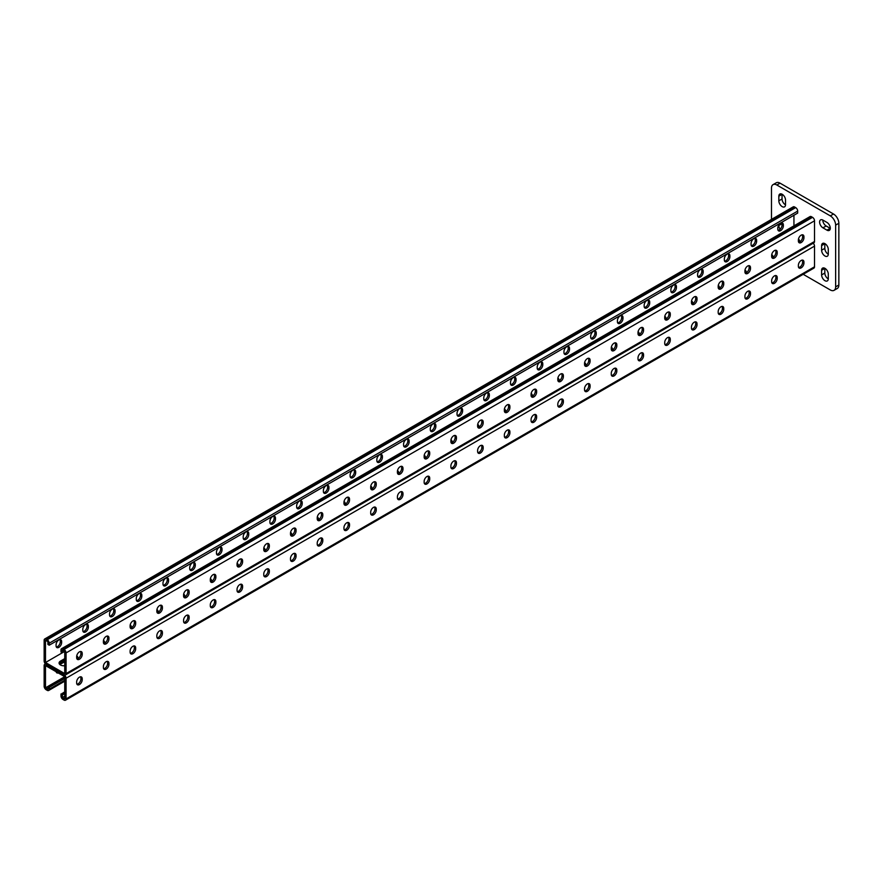 <?xml version="1.0" encoding="UTF-8"?>
<svg xmlns="http://www.w3.org/2000/svg" width="883" height="883" viewBox="0 0 883 883"><rect width="100%" height="100%" fill="white"/><g stroke="black" fill="none" stroke-linecap="round" stroke-linejoin="round"><path stroke-width="1.32" d="M830.296 228.222A4.724 2.726 -120 0 0 826.952 222.428L822.945 220.121A4.724 2.726 -120 0 0 820.583 219.889A4.724 2.726 -120 0 0 819.854 223.675A4.724 2.726 -120 0 0 822.945 227.836L826.952 230.154A4.724 2.726 -120 0 0 829.314 230.386A4.724 2.726 -120 0 0 830.296 228.222M803.188 274.304L830.296 289.955A7.561 4.36 -120 0 0 834.082 290.33A7.561 4.36 -120 0 0 835.638 286.865L835.638 225.132A7.561 4.36 -120 0 0 830.296 215.871L776.83 185.011A7.561 4.36 -120 0 0 773.055 184.635A7.561 4.36 -120 0 0 771.488 188.09L771.488 219.392M830.296 215.871L833.508 214.017L780.042 183.156L776.83 185.011M835.638 286.865L838.85 285.01L838.85 223.278L835.638 225.132M824.821 243.576A4.724 2.726 -120 0 0 824.821 243.73L824.821 248.366A4.724 2.726 -120 0 0 828.287 254.216M822.813 220.044A4.724 2.726 -120 0 0 826.157 225.982L830.163 228.3A4.724 2.726 -120 0 0 830.296 228.366M824.821 268.277A4.724 2.726 -120 0 0 824.821 268.421L824.821 273.057A4.724 2.726 -120 0 0 828.287 278.918M782.051 194.194A4.724 2.726 -120 0 0 782.051 194.348L782.051 198.973A4.724 2.726 -120 0 0 785.517 204.834M773.055 184.635L776.267 182.781A7.561 4.36 60 0 1 780.042 183.156M833.508 214.017A7.561 4.36 60 0 1 838.85 223.278M838.85 285.01A7.561 4.36 60 0 1 837.283 288.476L834.082 290.33M828.287 249.436A4.724 2.726 -120 0 0 826.234 244.69A4.724 2.726 -120 0 0 822.592 243.421A4.724 2.726 -120 0 0 821.609 245.584L821.609 250.209A4.724 2.726 -120 0 0 823.673 254.966A4.724 2.726 -120 0 0 827.316 256.236A4.724 2.726 -120 0 0 828.287 254.072L828.287 249.436M828.287 274.138A4.724 2.726 -120 0 0 826.234 269.381A4.724 2.726 -120 0 0 822.592 268.112A4.724 2.726 -120 0 0 821.609 270.275L821.609 274.9A4.724 2.726 -120 0 0 823.673 279.657A4.724 2.726 -120 0 0 827.316 280.926A4.724 2.726 -120 0 0 828.287 278.763L828.287 274.138M778.839 224.988L778.839 225.518A4.724 2.726 -120 0 0 780.097 229.26M785.528 200.055A4.724 2.726 -120 0 0 783.464 195.298A4.724 2.726 -120 0 0 779.821 194.039A4.724 2.726 -120 0 0 778.839 196.203L778.839 200.827A4.724 2.726 -120 0 0 780.903 205.584A4.724 2.726 -120 0 0 784.545 206.854A4.724 2.726 -120 0 0 785.528 204.69L785.528 200.055M45.486 687.813L45.486 665.583L64.735 676.698L47.892 686.422L47.892 689.193L45.486 687.813L64.735 676.952M64.735 696.146L62.329 697.526L62.329 694.755L62.991 694.689L61.655 693.917L60.993 693.983L60.993 695.992A2.837 1.634 60 0 0 62.991 699.457L64.062 700.076A2.837 1.634 60 0 0 65.485 700.219A2.837 1.634 60 0 0 66.07 698.917L66.07 678.243A2.837 1.634 60 0 0 64.062 674.767L46.159 664.424A2.837 1.634 -120 0 0 44.735 664.292A2.837 1.634 -120 0 0 44.15 665.583L44.15 686.268A2.837 1.634 -120 0 0 46.159 689.733L47.229 690.351A2.837 1.634 -120 0 0 48.642 690.495A2.837 1.634 -120 0 0 49.227 689.193L49.227 687.195L64.735 678.497M59.901 664.579A4.724 2.726 180 0 1 60.452 664.193L64.735 661.731M799.413 241.721A4.724 2.726 0 0 0 798.375 240.662A4.724 2.726 0 0 1 799.413 241.721M772.68 257.152A4.724 2.726 0 0 0 771.654 256.092A4.724 2.726 0 0 1 772.68 257.152M478.641 426.919A4.724 2.726 0 0 0 477.615 425.86A4.724 2.726 0 0 1 478.641 426.919M451.908 442.35A4.724 2.726 0 0 0 450.882 441.29A4.724 2.726 0 0 1 451.908 442.35M505.374 411.489A4.724 2.726 0 0 0 504.348 410.429A4.724 2.726 0 0 1 505.374 411.489M532.107 396.048A4.724 2.726 0 0 0 531.069 394.988A4.724 2.726 0 0 1 532.107 396.048M558.84 380.617A4.724 2.726 0 0 0 557.802 379.558A4.724 2.726 0 0 1 558.84 380.617M585.561 365.187A4.724 2.726 0 0 0 584.535 364.127A4.724 2.726 0 0 1 585.561 365.187M612.294 349.756A4.724 2.726 0 0 0 611.268 348.697A4.724 2.726 0 0 1 612.294 349.756M639.027 334.326A4.724 2.726 0 0 0 638.001 333.255A4.724 2.726 0 0 1 639.027 334.326M665.76 318.884A4.724 2.726 0 0 0 664.722 317.825A4.724 2.726 0 0 1 665.76 318.884M692.493 303.454A4.724 2.726 0 0 0 691.455 302.394A4.724 2.726 0 0 1 692.493 303.454M719.215 288.024A4.724 2.726 0 0 0 718.188 286.964A4.724 2.726 0 0 1 719.215 288.024M745.947 272.593A4.724 2.726 0 0 0 744.921 271.534A4.724 2.726 0 0 1 745.947 272.593M59.26 663.806A4.724 2.726 180 0 1 60.452 662.647L64.735 660.186L60.452 662.647A4.724 2.726 180 0 0 59.26 663.806M76.655 657.349A4.724 2.726 180 0 1 77.682 658.409A4.724 2.726 180 0 0 76.655 657.349M103.388 641.919A4.724 2.726 180 0 1 104.415 642.979A4.724 2.726 180 0 0 103.388 641.919M397.416 472.151A4.724 2.726 180 0 1 398.454 473.211A4.724 2.726 180 0 0 397.416 472.151M424.149 456.721A4.724 2.726 180 0 1 425.187 457.78A4.724 2.726 180 0 0 424.149 456.721M370.694 487.593A4.724 2.726 180 0 1 371.721 488.652A4.724 2.726 180 0 0 370.694 487.593M343.962 503.023A4.724 2.726 180 0 1 344.988 504.083A4.724 2.726 180 0 0 343.962 503.023M317.229 518.453A4.724 2.726 180 0 1 318.255 519.513A4.724 2.726 180 0 0 317.229 518.453M290.496 533.884A4.724 2.726 180 0 1 291.533 534.943A4.724 2.726 180 0 0 290.496 533.884M263.763 549.314A4.724 2.726 180 0 1 264.801 550.385A4.724 2.726 180 0 0 263.763 549.314M237.041 564.756A4.724 2.726 180 0 1 238.068 565.815A4.724 2.726 180 0 0 237.041 564.756M210.309 580.186A4.724 2.726 180 0 1 211.335 581.246A4.724 2.726 180 0 0 210.309 580.186M183.576 595.617A4.724 2.726 180 0 1 184.602 596.676A4.724 2.726 180 0 0 183.576 595.617M156.843 611.047A4.724 2.726 180 0 1 157.88 612.107A4.724 2.726 180 0 0 156.843 611.047M130.11 626.489A4.724 2.726 180 0 1 131.148 627.548A4.724 2.726 180 0 0 130.11 626.489M60.375 664.921A3.929 2.274 -60 0 1 60.817 665.087A3.929 2.274 -60 0 1 61.059 665.263M58.256 672.956A3.929 2.274 -60 0 1 56.887 672.879A3.929 2.274 -60 0 1 56.137 671.731M56.335 672.294A3.929 2.274 120 0 0 56.92 672.184M62.991 694.689L64.735 693.497M61.655 693.917L64.735 691.952M64.735 676.698L64.735 698.917L62.329 697.526M451.147 468.111A3.929 2.274 120 0 0 455.109 462.924L455.109 461.93A3.929 2.274 120 0 0 454.844 460.727M477.88 452.681A3.929 2.274 120 0 0 481.831 447.493L481.831 446.5A3.929 2.274 120 0 0 481.577 445.286M504.601 437.251A3.929 2.274 120 0 0 508.564 432.052L508.564 431.07A3.929 2.274 120 0 0 508.299 429.855M531.334 421.82A3.929 2.274 120 0 0 535.297 416.621L535.297 415.639A3.929 2.274 120 0 0 535.032 414.425M558.067 406.379A3.929 2.274 120 0 0 562.029 401.191L562.029 400.209A3.929 2.274 120 0 0 561.765 398.995M584.8 390.948A3.929 2.274 120 0 0 588.762 385.761L588.762 384.767A3.929 2.274 120 0 0 588.497 383.564M611.533 375.518A3.929 2.274 120 0 0 615.484 370.33L615.484 369.337A3.929 2.274 120 0 0 615.23 368.123M638.254 360.087A3.929 2.274 120 0 0 642.217 354.889L642.217 353.906A3.929 2.274 120 0 0 641.952 352.692M664.987 344.657A3.929 2.274 120 0 0 668.95 339.458L668.95 338.476A3.929 2.274 120 0 0 668.685 337.262M691.72 329.216A3.929 2.274 120 0 0 695.683 324.028L695.683 323.035A3.929 2.274 120 0 0 695.418 321.831M718.453 313.785A3.929 2.274 120 0 0 722.415 308.597L722.415 307.604A3.929 2.274 120 0 0 722.151 306.401M745.186 298.355A3.929 2.274 120 0 0 749.137 293.167L749.137 292.174A3.929 2.274 120 0 0 748.883 290.96M771.908 282.924A3.929 2.274 120 0 0 775.87 277.726L775.87 276.743A3.929 2.274 120 0 0 775.605 275.529M798.64 267.494A3.929 2.274 120 0 0 802.603 262.295L802.603 261.313A3.929 2.274 120 0 0 802.338 260.099M428.112 476.158A3.929 2.274 -60 0 1 428.376 477.372L428.376 478.354A3.929 2.274 -60 0 1 424.414 483.553M401.379 491.588A3.929 2.274 -60 0 1 401.644 492.802L401.644 493.785A3.929 2.274 -60 0 1 397.681 498.983M374.646 507.019A3.929 2.274 -60 0 1 374.911 508.233L374.911 509.215A3.929 2.274 -60 0 1 370.948 514.414M347.924 522.449A3.929 2.274 -60 0 1 348.189 523.663L348.189 524.657A3.929 2.274 -60 0 1 344.227 529.844M321.191 537.89A3.929 2.274 -60 0 1 321.456 539.094L321.456 540.087A3.929 2.274 -60 0 1 317.494 545.275M294.458 553.321A3.929 2.274 -60 0 1 294.723 554.535L294.723 555.517A3.929 2.274 -60 0 1 290.761 560.716M267.726 568.751A3.929 2.274 -60 0 1 267.99 569.965L267.99 570.948A3.929 2.274 -60 0 1 264.028 576.146M240.993 584.182A3.929 2.274 -60 0 1 241.258 585.396L241.258 586.389A3.929 2.274 -60 0 1 237.306 591.577M214.271 599.623A3.929 2.274 -60 0 1 214.536 600.826L214.536 601.82A3.929 2.274 -60 0 1 210.573 607.007M187.538 615.054A3.929 2.274 -60 0 1 187.803 616.257L187.803 617.25A3.929 2.274 -60 0 1 183.841 622.438M160.805 630.484A3.929 2.274 -60 0 1 161.07 631.698L161.07 632.681A3.929 2.274 -60 0 1 157.108 637.879M134.073 645.915A3.929 2.274 -60 0 1 134.337 647.129L134.337 648.111A3.929 2.274 -60 0 1 130.375 653.31M107.351 661.345A3.929 2.274 -60 0 1 107.605 662.559L107.605 663.552A3.929 2.274 -60 0 1 103.653 668.74M80.618 676.786A3.929 2.274 -60 0 1 80.883 677.989L80.883 678.983A3.929 2.274 -60 0 1 76.92 684.17M813.221 243.2A2.837 1.634 60 0 1 814.523 246.125L814.523 266.798A2.837 1.634 60 0 1 813.938 268.101L65.485 700.219M456.445 462.703L456.445 463.696A3.929 2.274 -60 0 1 454.723 467.648A3.929 2.274 -60 0 1 451.699 468.707A3.929 2.274 -60 0 1 450.882 466.908L450.882 465.915A3.929 2.274 -60 0 1 452.604 461.964A3.929 2.274 -60 0 1 455.628 460.904A3.929 2.274 -60 0 1 456.445 462.703L455.109 461.93M483.178 447.273L483.178 448.266A3.929 2.274 -60 0 1 481.456 452.217A3.929 2.274 -60 0 1 478.431 453.266A3.929 2.274 -60 0 1 477.615 451.467L477.615 450.485A3.929 2.274 -60 0 1 479.326 446.522A3.929 2.274 -60 0 1 482.361 445.474A3.929 2.274 -60 0 1 483.178 447.273L481.831 446.5M509.899 431.842L509.899 432.825A3.929 2.274 -60 0 1 508.189 436.787A3.929 2.274 -60 0 1 505.153 437.836A3.929 2.274 -60 0 1 504.348 436.036L504.348 435.054A3.929 2.274 -60 0 1 506.058 431.092A3.929 2.274 -60 0 1 509.094 430.043A3.929 2.274 -60 0 1 509.899 431.842L508.564 431.07M536.632 416.412L536.632 417.394A3.929 2.274 -60 0 1 534.921 421.357A3.929 2.274 -60 0 1 531.886 422.405A3.929 2.274 -60 0 1 531.069 420.606L531.069 419.613A3.929 2.274 -60 0 1 532.791 415.661A3.929 2.274 -60 0 1 535.815 414.613A3.929 2.274 -60 0 1 536.632 416.412L535.297 415.639M563.365 400.97L563.365 401.964A3.929 2.274 -60 0 1 561.643 405.915A3.929 2.274 -60 0 1 558.619 406.975A3.929 2.274 -60 0 1 557.802 405.176L557.802 404.182A3.929 2.274 -60 0 1 559.524 400.231A3.929 2.274 -60 0 1 562.548 399.171A3.929 2.274 -60 0 1 563.365 400.97L562.029 400.209M590.098 385.54L590.098 386.533A3.929 2.274 -60 0 1 588.376 390.485A3.929 2.274 -60 0 1 585.352 391.544A3.929 2.274 -60 0 1 584.535 389.745L584.535 388.752A3.929 2.274 -60 0 1 586.257 384.8A3.929 2.274 -60 0 1 589.281 383.741A3.929 2.274 -60 0 1 590.098 385.54L588.762 384.767M616.831 370.109L616.831 371.103A3.929 2.274 -60 0 1 615.109 375.054A3.929 2.274 -60 0 1 612.085 376.103A3.929 2.274 -60 0 1 611.268 374.304L611.268 373.321A3.929 2.274 -60 0 1 612.979 369.359A3.929 2.274 -60 0 1 616.014 368.31A3.929 2.274 -60 0 1 616.831 370.109L615.484 369.337M643.552 354.679L643.552 355.661A3.929 2.274 -60 0 1 641.842 359.624A3.929 2.274 -60 0 1 638.806 360.672A3.929 2.274 -60 0 1 638.001 358.873L638.001 357.891A3.929 2.274 -60 0 1 639.711 353.928A3.929 2.274 -60 0 1 642.747 352.88A3.929 2.274 -60 0 1 643.552 354.679L642.217 353.906M670.285 339.249L670.285 340.231A3.929 2.274 -60 0 1 668.574 344.193A3.929 2.274 -60 0 1 665.539 345.242A3.929 2.274 -60 0 1 664.722 343.443L664.722 342.449A3.929 2.274 -60 0 1 666.444 338.498A3.929 2.274 -60 0 1 669.469 337.449A3.929 2.274 -60 0 1 670.285 339.249L668.95 338.476M697.018 323.807L697.018 324.801A3.929 2.274 -60 0 1 695.296 328.752A3.929 2.274 -60 0 1 692.272 329.812A3.929 2.274 -60 0 1 691.455 328.012L691.455 327.019A3.929 2.274 -60 0 1 693.177 323.068A3.929 2.274 -60 0 1 696.201 322.008A3.929 2.274 -60 0 1 697.018 323.807L695.683 323.035M723.751 308.377L723.751 309.37A3.929 2.274 -60 0 1 722.029 313.322A3.929 2.274 -60 0 1 719.005 314.381A3.929 2.274 -60 0 1 718.188 312.571L718.188 311.589A3.929 2.274 -60 0 1 719.899 307.637A3.929 2.274 -60 0 1 722.934 306.578A3.929 2.274 -60 0 1 723.751 308.377L722.415 307.604M750.484 292.946L750.484 293.929A3.929 2.274 -60 0 1 748.762 297.891A3.929 2.274 -60 0 1 745.738 298.94A3.929 2.274 -60 0 1 744.921 297.141L744.921 296.158A3.929 2.274 -60 0 1 746.632 292.196A3.929 2.274 -60 0 1 749.667 291.147A3.929 2.274 -60 0 1 750.484 292.946L749.137 292.174M777.206 277.516L777.206 278.498A3.929 2.274 -60 0 1 775.495 282.461A3.929 2.274 -60 0 1 772.459 283.509A3.929 2.274 -60 0 1 771.654 281.71L771.654 280.728A3.929 2.274 -60 0 1 773.365 276.765A3.929 2.274 -60 0 1 776.4 275.717A3.929 2.274 -60 0 1 777.206 277.516L775.87 276.743M803.938 262.085L803.938 263.068A3.929 2.274 -60 0 1 802.228 267.019A3.929 2.274 -60 0 1 799.192 268.079A3.929 2.274 -60 0 1 798.375 266.28L798.375 265.286A3.929 2.274 -60 0 1 800.097 261.335A3.929 2.274 -60 0 1 803.122 260.275A3.929 2.274 -60 0 1 803.938 262.085L802.603 261.313M424.149 481.345L424.149 482.339A3.929 2.274 120 0 0 424.966 484.138A3.929 2.274 120 0 0 428.001 483.078A3.929 2.274 120 0 0 429.712 479.127L429.712 478.133A3.929 2.274 120 0 0 428.895 476.334A3.929 2.274 120 0 0 425.871 477.394A3.929 2.274 120 0 0 424.149 481.345M397.416 496.787L397.416 497.769A3.929 2.274 120 0 0 398.233 499.568A3.929 2.274 120 0 0 401.268 498.52A3.929 2.274 120 0 0 402.979 494.557L402.979 493.575A3.929 2.274 120 0 0 402.162 491.776A3.929 2.274 120 0 0 399.138 492.824A3.929 2.274 120 0 0 397.416 496.787M370.694 512.217L370.694 513.2A3.929 2.274 120 0 0 371.5 514.999A3.929 2.274 120 0 0 374.535 513.95A3.929 2.274 120 0 0 376.246 509.988L376.246 509.005A3.929 2.274 120 0 0 375.441 507.206A3.929 2.274 120 0 0 372.405 508.255A3.929 2.274 120 0 0 370.694 512.217M343.962 527.648L343.962 528.63A3.929 2.274 120 0 0 344.778 530.429A3.929 2.274 120 0 0 347.803 529.381A3.929 2.274 120 0 0 349.525 525.429L349.525 524.436A3.929 2.274 120 0 0 348.708 522.637A3.929 2.274 120 0 0 345.672 523.685A3.929 2.274 120 0 0 343.962 527.648M317.229 543.078L317.229 544.071A3.929 2.274 120 0 0 318.046 545.871A3.929 2.274 120 0 0 321.07 544.811A3.929 2.274 120 0 0 322.792 540.86L322.792 539.866A3.929 2.274 120 0 0 321.975 538.067A3.929 2.274 120 0 0 318.951 539.127A3.929 2.274 120 0 0 317.229 543.078M290.496 558.509L290.496 559.502A3.929 2.274 120 0 0 291.313 561.301A3.929 2.274 120 0 0 294.348 560.241A3.929 2.274 120 0 0 296.059 556.29L296.059 555.308A3.929 2.274 120 0 0 295.242 553.498A3.929 2.274 120 0 0 292.218 554.557A3.929 2.274 120 0 0 290.496 558.509M263.763 573.95L263.763 574.932A3.929 2.274 120 0 0 264.58 576.731A3.929 2.274 120 0 0 267.615 575.683A3.929 2.274 120 0 0 269.326 571.72L269.326 570.738A3.929 2.274 120 0 0 268.509 568.939A3.929 2.274 120 0 0 265.485 569.988A3.929 2.274 120 0 0 263.763 573.95M237.041 589.38L237.041 590.363A3.929 2.274 120 0 0 237.847 592.162A3.929 2.274 120 0 0 240.882 591.113A3.929 2.274 120 0 0 242.593 587.151L242.593 586.169A3.929 2.274 120 0 0 241.787 584.369A3.929 2.274 120 0 0 238.752 585.418A3.929 2.274 120 0 0 237.041 589.38M210.309 604.811L210.309 605.793A3.929 2.274 120 0 0 211.125 607.603A3.929 2.274 120 0 0 214.15 606.544A3.929 2.274 120 0 0 215.871 602.592L215.871 601.599A3.929 2.274 120 0 0 215.055 599.8A3.929 2.274 120 0 0 212.019 600.859A3.929 2.274 120 0 0 210.309 604.811M183.576 620.241L183.576 621.235A3.929 2.274 120 0 0 184.392 623.034A3.929 2.274 120 0 0 187.417 621.974A3.929 2.274 120 0 0 189.139 618.023L189.139 617.029A3.929 2.274 120 0 0 188.322 615.23A3.929 2.274 120 0 0 185.298 616.29A3.929 2.274 120 0 0 183.576 620.241M156.843 635.672L156.843 636.665A3.929 2.274 120 0 0 157.66 638.464A3.929 2.274 120 0 0 160.695 637.416A3.929 2.274 120 0 0 162.406 633.453L162.406 632.471A3.929 2.274 120 0 0 161.589 630.672A3.929 2.274 120 0 0 158.565 631.72A3.929 2.274 120 0 0 156.843 635.672M130.11 651.113L130.11 652.095A3.929 2.274 120 0 0 130.927 653.895A3.929 2.274 120 0 0 133.962 652.846A3.929 2.274 120 0 0 135.673 648.884L135.673 647.901A3.929 2.274 120 0 0 134.856 646.102A3.929 2.274 120 0 0 131.832 647.151A3.929 2.274 120 0 0 130.11 651.113M103.388 666.544L103.388 667.526A3.929 2.274 120 0 0 104.194 669.325A3.929 2.274 120 0 0 107.229 668.276A3.929 2.274 120 0 0 108.94 664.325L108.94 663.332A3.929 2.274 120 0 0 108.134 661.533A3.929 2.274 120 0 0 105.099 662.581A3.929 2.274 120 0 0 103.388 666.544M76.655 681.974L76.655 682.967A3.929 2.274 120 0 0 77.472 684.766A3.929 2.274 120 0 0 80.496 683.707A3.929 2.274 120 0 0 82.218 679.755L82.218 678.762A3.929 2.274 120 0 0 81.402 676.963A3.929 2.274 120 0 0 78.366 678.023A3.929 2.274 120 0 0 76.655 681.974M49.227 687.195L47.892 686.422M48.565 686.356L49.901 687.129M49.227 685.65L50.563 686.422M52.572 684.038L53.907 684.811M53.234 683.332L54.58 684.104M51.898 684.104L53.234 684.877M53.907 683.265L55.243 684.038M54.58 682.559L55.916 683.332M55.243 682.493L56.578 683.265M55.916 681.786L57.252 682.559M56.578 681.72L57.914 682.493M57.252 681.014L58.587 681.786M57.914 680.948L59.249 681.72M58.587 680.241L59.923 681.014M59.249 680.175L60.585 680.948M59.923 679.48L61.258 680.241M60.585 679.413L61.92 680.175M61.258 678.707L62.594 679.48M61.92 678.641L63.267 679.413M62.594 677.934L63.929 678.707M63.267 677.868L64.602 678.641M63.929 677.162L64.735 677.625M49.901 685.583L51.236 686.356M50.563 684.877L51.898 685.65M51.236 684.811L52.572 685.583M63.664 693.983L62.329 693.21M60.993 693.983L62.329 694.755M64.327 693.917L62.991 693.144M64.735 693.056L63.664 692.438M45.486 662.504L64.735 651.389L64.735 673.608L45.486 662.504L45.486 640.274L47.892 641.665L47.892 644.447L49.227 645.208L797.68 213.101L797.68 211.092L49.227 643.21L49.227 645.208M76.733 655.859A4.724 2.726 180 0 1 77.881 657.636A4.724 2.726 180 0 1 77.45 658.773M64.735 665.716A4.724 2.726 180 0 1 59.073 663.034A4.724 2.726 180 0 1 60.452 661.113L64.735 658.641M103.466 640.429A4.724 2.726 180 0 1 104.613 642.206A4.724 2.726 180 0 1 104.183 643.343M397.505 470.661A4.724 2.726 180 0 1 398.641 472.449A4.724 2.726 180 0 1 398.222 473.575M424.226 455.231A4.724 2.726 180 0 1 425.374 457.008A4.724 2.726 180 0 1 424.944 458.145M370.772 486.091A4.724 2.726 180 0 1 371.92 487.88A4.724 2.726 180 0 1 371.489 489.016M344.039 501.533A4.724 2.726 180 0 1 345.187 503.31A4.724 2.726 180 0 1 344.756 504.447M317.306 516.963A4.724 2.726 180 0 1 318.454 518.74A4.724 2.726 180 0 1 318.023 519.877M290.573 532.394A4.724 2.726 180 0 1 291.721 534.171A4.724 2.726 180 0 1 291.291 535.308M263.851 547.824A4.724 2.726 180 0 1 264.988 549.612A4.724 2.726 180 0 1 264.569 550.738M237.119 563.266A4.724 2.726 180 0 1 238.267 565.043A4.724 2.726 180 0 1 237.836 566.18M210.386 578.696A4.724 2.726 180 0 1 211.534 580.473A4.724 2.726 180 0 1 211.103 581.61M183.653 594.127A4.724 2.726 180 0 1 184.801 595.904A4.724 2.726 180 0 1 184.37 597.04M156.92 609.557A4.724 2.726 180 0 1 158.068 611.334A4.724 2.726 180 0 1 157.638 612.471M130.198 624.987A4.724 2.726 180 0 1 131.335 626.775A4.724 2.726 180 0 1 130.916 627.901M802.537 235.342L801.764 234.889M799.181 242.085A4.724 2.726 0 0 0 799.601 240.949A4.724 2.726 0 0 0 798.464 239.172M772.448 257.516A4.724 2.726 0 0 0 772.868 256.39A4.724 2.726 0 0 0 771.731 254.602M478.409 427.284A4.724 2.726 0 0 0 478.84 426.147A4.724 2.726 0 0 0 477.692 424.37M451.677 442.714A4.724 2.726 0 0 0 452.107 441.577A4.724 2.726 0 0 0 450.959 439.8M505.142 411.842A4.724 2.726 0 0 0 505.573 410.716A4.724 2.726 0 0 0 504.425 408.928M531.875 396.412A4.724 2.726 0 0 0 532.294 395.275A4.724 2.726 0 0 0 531.158 393.498M558.597 380.981A4.724 2.726 0 0 0 559.027 379.845A4.724 2.726 0 0 0 557.879 378.067M585.33 365.551A4.724 2.726 0 0 0 585.76 364.414A4.724 2.726 0 0 0 584.612 362.637M612.062 350.121A4.724 2.726 0 0 0 612.493 348.984A4.724 2.726 0 0 0 611.345 347.207M638.795 334.679A4.724 2.726 0 0 0 639.215 333.553A4.724 2.726 0 0 0 638.078 331.765M665.528 319.249A4.724 2.726 0 0 0 665.948 318.112A4.724 2.726 0 0 0 664.811 316.335M692.25 303.818A4.724 2.726 0 0 0 692.68 302.681A4.724 2.726 0 0 0 691.532 300.904M718.983 288.388A4.724 2.726 0 0 0 719.413 287.251A4.724 2.726 0 0 0 718.265 285.474M745.716 272.957A4.724 2.726 0 0 0 746.146 271.821A4.724 2.726 0 0 0 744.998 270.043M65.485 674.91A2.837 1.634 -120 0 0 66.07 673.608L66.07 652.934A2.837 1.634 -120 0 0 64.062 649.458L62.991 648.839A2.837 1.634 -120 0 0 61.578 648.696L810.031 216.578A2.837 1.634 -120 0 1 811.455 216.721L812.526 217.339A2.837 1.634 -120 0 1 814.523 220.816L814.523 241.489A2.837 1.634 -120 0 1 813.938 242.792L65.485 674.91A2.837 1.634 -120 0 1 64.062 674.767L46.159 664.424A2.837 1.634 60 0 1 44.15 660.959L44.15 640.274A2.837 1.634 60 0 1 44.735 638.972A2.837 1.634 60 0 1 46.159 639.115L47.229 639.734A2.837 1.634 60 0 1 49.227 643.21M403.564 445.142A3.929 2.274 120 0 0 404.381 446.941A3.929 2.274 120 0 0 407.416 445.893A3.929 2.274 120 0 0 409.127 441.93L409.127 440.948A3.929 2.274 120 0 0 408.31 439.149A3.929 2.274 120 0 0 405.286 440.198A3.929 2.274 120 0 0 403.564 444.16L403.564 445.142M376.842 460.573A3.929 2.274 120 0 0 377.648 462.372A3.929 2.274 120 0 0 380.683 461.323A3.929 2.274 120 0 0 382.394 457.361L382.394 456.379A3.929 2.274 120 0 0 381.588 454.579A3.929 2.274 120 0 0 378.553 455.628A3.929 2.274 120 0 0 376.842 459.59L376.842 460.573M350.109 476.014A3.929 2.274 120 0 0 350.926 477.813A3.929 2.274 120 0 0 353.951 476.754A3.929 2.274 120 0 0 355.672 472.802L355.672 471.809A3.929 2.274 120 0 0 354.856 470.01A3.929 2.274 120 0 0 351.82 471.069A3.929 2.274 120 0 0 350.109 475.021L350.109 476.014M323.377 491.445A3.929 2.274 120 0 0 324.193 493.244A3.929 2.274 120 0 0 327.218 492.184A3.929 2.274 120 0 0 328.94 488.233L328.94 487.239A3.929 2.274 120 0 0 328.123 485.44A3.929 2.274 120 0 0 325.099 486.5A3.929 2.274 120 0 0 323.377 490.451L323.377 491.445M296.644 506.875A3.929 2.274 120 0 0 297.461 508.674A3.929 2.274 120 0 0 300.496 507.626A3.929 2.274 120 0 0 302.207 503.663L302.207 502.681A3.929 2.274 120 0 0 301.39 500.882A3.929 2.274 120 0 0 298.366 501.93A3.929 2.274 120 0 0 296.644 505.882L296.644 506.875M269.911 522.306A3.929 2.274 120 0 0 270.728 524.105A3.929 2.274 120 0 0 273.763 523.056A3.929 2.274 120 0 0 275.474 519.094L275.474 518.111A3.929 2.274 120 0 0 274.657 516.312A3.929 2.274 120 0 0 271.633 517.361A3.929 2.274 120 0 0 269.911 521.323L269.911 522.306M243.189 537.736A3.929 2.274 120 0 0 243.995 539.535A3.929 2.274 120 0 0 247.03 538.487A3.929 2.274 120 0 0 248.741 534.535L248.741 533.542A3.929 2.274 120 0 0 247.935 531.743A3.929 2.274 120 0 0 244.9 532.791A3.929 2.274 120 0 0 243.189 536.754L243.189 537.736M216.456 553.177A3.929 2.274 120 0 0 217.273 554.977A3.929 2.274 120 0 0 220.297 553.917A3.929 2.274 120 0 0 222.019 549.966L222.019 548.972A3.929 2.274 120 0 0 221.203 547.173A3.929 2.274 120 0 0 218.167 548.233A3.929 2.274 120 0 0 216.456 552.184L216.456 553.177M189.724 568.608A3.929 2.274 120 0 0 190.54 570.407A3.929 2.274 120 0 0 193.565 569.347A3.929 2.274 120 0 0 195.286 565.396L195.286 564.403A3.929 2.274 120 0 0 194.47 562.603A3.929 2.274 120 0 0 191.445 563.663A3.929 2.274 120 0 0 189.724 567.614L189.724 568.608M162.991 584.038A3.929 2.274 120 0 0 163.808 585.837A3.929 2.274 120 0 0 166.843 584.789A3.929 2.274 120 0 0 168.554 580.826L168.554 579.844A3.929 2.274 120 0 0 167.737 578.045A3.929 2.274 120 0 0 164.713 579.093A3.929 2.274 120 0 0 162.991 583.045L162.991 584.038M136.269 599.469A3.929 2.274 120 0 0 137.075 601.268A3.929 2.274 120 0 0 140.11 600.219A3.929 2.274 120 0 0 141.821 596.257L141.821 595.274A3.929 2.274 120 0 0 141.004 593.475A3.929 2.274 120 0 0 137.98 594.524A3.929 2.274 120 0 0 136.269 598.486L136.269 599.469M109.536 614.899A3.929 2.274 120 0 0 110.342 616.698A3.929 2.274 120 0 0 113.377 615.65A3.929 2.274 120 0 0 115.088 611.698L115.088 610.705A3.929 2.274 120 0 0 114.282 608.906A3.929 2.274 120 0 0 111.247 609.954A3.929 2.274 120 0 0 109.536 613.917L109.536 614.899M82.803 630.341A3.929 2.274 120 0 0 83.62 632.14A3.929 2.274 120 0 0 86.644 631.08A3.929 2.274 120 0 0 88.366 627.129L88.366 626.135A3.929 2.274 120 0 0 87.549 624.336A3.929 2.274 120 0 0 84.514 625.396A3.929 2.274 120 0 0 82.803 629.347L82.803 630.341M56.07 645.771A3.929 2.274 120 0 0 56.887 647.57A3.929 2.274 120 0 0 59.912 646.511A3.929 2.274 120 0 0 61.633 642.559L61.633 641.577A3.929 2.274 120 0 0 60.817 639.767A3.929 2.274 120 0 0 57.792 640.826A3.929 2.274 120 0 0 56.07 644.778L56.07 645.771M793.938 225.871L793.938 215.132M435.86 426.5A3.929 2.274 -60 0 1 434.149 430.462A3.929 2.274 -60 0 1 431.114 431.511A3.929 2.274 -60 0 1 430.297 429.712L430.297 428.719A3.929 2.274 -60 0 1 432.019 424.767A3.929 2.274 -60 0 1 435.043 423.708A3.929 2.274 -60 0 1 435.86 425.518L435.86 426.5L434.524 425.727L434.524 424.745A3.929 2.274 120 0 0 434.259 423.531M462.593 411.07A3.929 2.274 -60 0 1 460.871 415.021A3.929 2.274 -60 0 1 457.847 416.081A3.929 2.274 -60 0 1 457.03 414.282L457.03 413.288A3.929 2.274 -60 0 1 458.752 409.337A3.929 2.274 -60 0 1 461.776 408.277A3.929 2.274 -60 0 1 462.593 410.076L462.593 411.07L461.257 410.297L461.257 409.304A3.929 2.274 120 0 0 460.992 408.101M489.325 395.639A3.929 2.274 -60 0 1 487.604 399.591A3.929 2.274 -60 0 1 484.579 400.65A3.929 2.274 -60 0 1 483.763 398.84L483.763 397.858A3.929 2.274 -60 0 1 485.473 393.906A3.929 2.274 -60 0 1 488.509 392.847A3.929 2.274 -60 0 1 489.325 394.646L489.325 395.639L487.99 394.867L487.99 393.873A3.929 2.274 120 0 0 487.725 392.659M516.047 380.198A3.929 2.274 -60 0 1 514.336 384.16A3.929 2.274 -60 0 1 511.301 385.209A3.929 2.274 -60 0 1 510.495 383.41L510.495 382.427A3.929 2.274 -60 0 1 512.206 378.465A3.929 2.274 -60 0 1 515.242 377.416A3.929 2.274 -60 0 1 516.047 379.215L516.047 380.198L514.712 379.436L514.712 378.443A3.929 2.274 120 0 0 514.447 377.229M542.78 364.767A3.929 2.274 -60 0 1 541.069 368.73A3.929 2.274 -60 0 1 538.034 369.778A3.929 2.274 -60 0 1 537.217 367.979L537.217 366.997A3.929 2.274 -60 0 1 538.939 363.034A3.929 2.274 -60 0 1 541.963 361.986A3.929 2.274 -60 0 1 542.78 363.785L542.78 364.767L541.445 363.995L541.445 363.012A3.929 2.274 120 0 0 541.18 361.798M569.513 349.337A3.929 2.274 -60 0 1 567.802 353.288A3.929 2.274 -60 0 1 564.767 354.348A3.929 2.274 -60 0 1 563.95 352.549L563.95 351.555A3.929 2.274 -60 0 1 565.672 347.604A3.929 2.274 -60 0 1 568.696 346.544A3.929 2.274 -60 0 1 569.513 348.355L569.513 349.337L568.177 348.564L568.177 347.582A3.929 2.274 120 0 0 567.912 346.368M596.246 333.906A3.929 2.274 -60 0 1 594.524 337.858A3.929 2.274 -60 0 1 591.5 338.917A3.929 2.274 -60 0 1 590.683 337.118L590.683 336.125A3.929 2.274 -60 0 1 592.405 332.174A3.929 2.274 -60 0 1 595.429 331.114A3.929 2.274 -60 0 1 596.246 332.913L596.246 333.906L594.91 333.134L594.91 332.14A3.929 2.274 120 0 0 594.645 330.937M622.979 318.476A3.929 2.274 -60 0 1 621.257 322.427A3.929 2.274 -60 0 1 618.232 323.476A3.929 2.274 -60 0 1 617.416 321.677L617.416 320.695A3.929 2.274 -60 0 1 619.126 316.732A3.929 2.274 -60 0 1 622.162 315.684A3.929 2.274 -60 0 1 622.979 317.483L622.979 318.476L621.632 317.703L621.632 316.71A3.929 2.274 120 0 0 621.378 315.496M649.7 303.035A3.929 2.274 -60 0 1 647.99 306.997A3.929 2.274 -60 0 1 644.954 308.046A3.929 2.274 -60 0 1 644.149 306.246L644.149 305.264A3.929 2.274 -60 0 1 645.859 301.302A3.929 2.274 -60 0 1 648.895 300.253A3.929 2.274 -60 0 1 649.7 302.052L649.7 303.035L648.365 302.262L648.365 301.28A3.929 2.274 120 0 0 648.1 300.065M676.433 287.604A3.929 2.274 -60 0 1 674.722 291.567A3.929 2.274 -60 0 1 671.687 292.615A3.929 2.274 -60 0 1 670.87 290.816L670.87 289.823A3.929 2.274 -60 0 1 672.592 285.871A3.929 2.274 -60 0 1 675.616 284.823A3.929 2.274 -60 0 1 676.433 286.622L676.433 287.604L675.098 286.832L675.098 285.849A3.929 2.274 120 0 0 674.833 284.635M703.166 272.174A3.929 2.274 -60 0 1 701.444 276.125A3.929 2.274 -60 0 1 698.42 277.185A3.929 2.274 -60 0 1 697.603 275.386L697.603 274.392A3.929 2.274 -60 0 1 699.325 270.441A3.929 2.274 -60 0 1 702.349 269.381A3.929 2.274 -60 0 1 703.166 271.18L703.166 272.174L701.83 271.401L701.83 270.419A3.929 2.274 120 0 0 701.566 269.205M729.899 256.743A3.929 2.274 -60 0 1 728.177 260.695A3.929 2.274 -60 0 1 725.153 261.754A3.929 2.274 -60 0 1 724.336 259.955L724.336 258.962A3.929 2.274 -60 0 1 726.058 255.01A3.929 2.274 -60 0 1 729.082 253.951A3.929 2.274 -60 0 1 729.899 255.75L729.899 256.743L728.563 255.971L728.563 254.977A3.929 2.274 120 0 0 728.298 253.774M756.632 241.313A3.929 2.274 -60 0 1 754.91 245.264A3.929 2.274 -60 0 1 751.886 246.313A3.929 2.274 -60 0 1 751.069 244.514L751.069 243.531A3.929 2.274 -60 0 1 752.78 239.569A3.929 2.274 -60 0 1 755.815 238.52A3.929 2.274 -60 0 1 756.632 240.319L756.632 241.313L755.285 240.54L755.285 239.547A3.929 2.274 120 0 0 755.031 238.333M783.353 225.871A3.929 2.274 -60 0 1 781.643 229.834A3.929 2.274 -60 0 1 778.607 230.882A3.929 2.274 -60 0 1 777.802 229.083L777.802 228.101A3.929 2.274 -60 0 1 779.512 224.139A3.929 2.274 -60 0 1 782.548 223.09A3.929 2.274 -60 0 1 783.353 224.889L783.353 225.871L782.018 225.099L782.018 224.116A3.929 2.274 120 0 0 781.753 222.902M407.527 438.961A3.929 2.274 -60 0 1 407.791 440.175L407.791 441.158A3.929 2.274 -60 0 1 403.829 446.356M380.794 454.392A3.929 2.274 -60 0 1 381.059 455.606L381.059 456.599A3.929 2.274 -60 0 1 377.107 461.787M354.072 469.833A3.929 2.274 -60 0 1 354.337 471.036L354.337 472.03A3.929 2.274 -60 0 1 350.374 477.217M327.339 485.264A3.929 2.274 -60 0 1 327.604 486.467L327.604 487.46A3.929 2.274 -60 0 1 323.642 492.648M300.606 500.694A3.929 2.274 -60 0 1 300.871 501.908L300.871 502.891A3.929 2.274 -60 0 1 296.909 508.089M273.873 516.125A3.929 2.274 -60 0 1 274.138 517.339L274.138 518.321A3.929 2.274 -60 0 1 270.176 523.52M247.152 531.555A3.929 2.274 -60 0 1 247.406 532.769L247.406 533.762A3.929 2.274 -60 0 1 243.454 538.95M220.419 546.996A3.929 2.274 -60 0 1 220.684 548.2L220.684 549.193A3.929 2.274 -60 0 1 216.721 554.381M193.686 562.427A3.929 2.274 -60 0 1 193.951 563.641L193.951 564.623A3.929 2.274 -60 0 1 189.988 569.822M166.953 577.857A3.929 2.274 -60 0 1 167.218 579.071L167.218 580.054A3.929 2.274 -60 0 1 163.256 585.252M140.22 593.288A3.929 2.274 -60 0 1 140.485 594.502L140.485 595.484A3.929 2.274 -60 0 1 136.523 600.683M113.499 608.718A3.929 2.274 -60 0 1 113.752 609.932L113.752 610.926A3.929 2.274 -60 0 1 109.801 616.113M86.766 624.16A3.929 2.274 -60 0 1 87.031 625.363L87.031 626.356A3.929 2.274 -60 0 1 83.068 631.544M60.033 639.59A3.929 2.274 -60 0 1 60.298 640.804L60.298 641.786A3.929 2.274 -60 0 1 56.335 646.985M430.562 430.926A3.929 2.274 120 0 0 434.524 425.727M457.295 415.485A3.929 2.274 120 0 0 461.257 410.297M484.027 400.054A3.929 2.274 120 0 0 487.99 394.867M510.749 384.624A3.929 2.274 120 0 0 514.712 379.436M537.482 369.193A3.929 2.274 120 0 0 541.445 363.995M564.215 353.763A3.929 2.274 120 0 0 568.177 348.564M590.948 338.321A3.929 2.274 120 0 0 594.91 333.134M617.681 322.891A3.929 2.274 120 0 0 621.632 317.703M644.402 307.461A3.929 2.274 120 0 0 648.365 302.262M671.135 292.03A3.929 2.274 120 0 0 675.098 286.832M697.868 276.589A3.929 2.274 120 0 0 701.83 271.401M724.601 261.158A3.929 2.274 120 0 0 728.563 255.971M751.334 245.728A3.929 2.274 120 0 0 755.285 240.54M778.055 230.297A3.929 2.274 120 0 0 782.018 225.099M44.735 638.972L793.188 206.865A2.837 1.634 60 0 1 794.612 206.997L795.682 207.615A2.837 1.634 60 0 1 797.68 211.092M64.735 651.389L62.329 649.998L62.329 652.78L64.547 651.279M61.578 648.696A2.837 1.634 -120 0 0 60.993 649.998L60.993 652.007L62.329 652.78M424.414 458.233A3.929 2.274 120 0 0 428.376 453.045L428.376 452.052A3.929 2.274 120 0 0 428.112 450.849M397.681 473.674A3.929 2.274 120 0 0 401.644 468.476L401.644 467.493A3.929 2.274 120 0 0 401.379 466.279M370.948 489.105A3.929 2.274 120 0 0 374.911 483.906L374.911 482.924A3.929 2.274 120 0 0 374.646 481.71M344.227 504.535A3.929 2.274 120 0 0 348.189 499.348L348.189 498.354A3.929 2.274 120 0 0 347.924 497.14M317.494 519.966A3.929 2.274 120 0 0 321.456 514.778L321.456 513.785A3.929 2.274 120 0 0 321.191 512.582M290.761 535.396A3.929 2.274 120 0 0 294.723 530.208L294.723 529.226A3.929 2.274 120 0 0 294.458 528.012M264.028 550.837A3.929 2.274 120 0 0 267.99 545.639L267.99 544.656A3.929 2.274 120 0 0 267.726 543.442M237.306 566.268A3.929 2.274 120 0 0 241.258 561.069L241.258 560.087A3.929 2.274 120 0 0 240.993 558.873M210.573 581.698A3.929 2.274 120 0 0 214.536 576.511L214.536 575.517A3.929 2.274 120 0 0 214.271 574.303M183.841 597.129A3.929 2.274 120 0 0 187.803 591.941L187.803 590.948A3.929 2.274 120 0 0 187.538 589.745M157.108 612.57A3.929 2.274 120 0 0 161.07 607.372L161.07 606.389A3.929 2.274 120 0 0 160.805 605.175M130.375 628.001A3.929 2.274 120 0 0 134.337 622.802L134.337 621.82A3.929 2.274 120 0 0 134.073 620.606M103.653 643.431A3.929 2.274 120 0 0 107.605 638.243L107.605 637.25A3.929 2.274 120 0 0 107.351 636.036M76.92 658.861A3.929 2.274 120 0 0 80.883 653.674L80.883 652.68A3.929 2.274 120 0 0 80.618 651.466M454.844 435.418A3.929 2.274 -60 0 1 455.109 436.621L455.109 437.615A3.929 2.274 -60 0 1 451.147 442.802M481.577 419.977A3.929 2.274 -60 0 1 481.831 421.191L481.831 422.184A3.929 2.274 -60 0 1 477.88 427.372M508.299 404.546A3.929 2.274 -60 0 1 508.564 405.761L508.564 406.743A3.929 2.274 -60 0 1 504.601 411.942M535.032 389.116A3.929 2.274 -60 0 1 535.297 390.33L535.297 391.312A3.929 2.274 -60 0 1 531.334 396.511M561.765 373.686A3.929 2.274 -60 0 1 562.029 374.889L562.029 375.882A3.929 2.274 -60 0 1 558.067 381.07M588.497 358.244A3.929 2.274 -60 0 1 588.762 359.458L588.762 360.452A3.929 2.274 -60 0 1 584.8 365.639M615.23 342.814A3.929 2.274 -60 0 1 615.484 344.028L615.484 345.01A3.929 2.274 -60 0 1 611.533 350.209M641.952 327.383A3.929 2.274 -60 0 1 642.217 328.597L642.217 329.58A3.929 2.274 -60 0 1 638.254 334.778M668.685 311.953A3.929 2.274 -60 0 1 668.95 313.167L668.95 314.149A3.929 2.274 -60 0 1 664.987 319.348M695.418 296.522A3.929 2.274 -60 0 1 695.683 297.726L695.683 298.719A3.929 2.274 -60 0 1 691.72 303.907M722.151 281.081A3.929 2.274 -60 0 1 722.415 282.295L722.415 283.288A3.929 2.274 -60 0 1 718.453 288.476M748.883 265.651A3.929 2.274 -60 0 1 749.137 266.865L749.137 267.847A3.929 2.274 -60 0 1 745.186 273.046M775.605 250.22A3.929 2.274 -60 0 1 775.87 251.434L775.87 252.417A3.929 2.274 -60 0 1 771.908 257.615M802.338 234.79A3.929 2.274 -60 0 1 802.603 236.004L802.603 236.986A3.929 2.274 -60 0 1 798.64 242.174M424.149 457.03L424.149 456.036A3.929 2.274 -60 0 1 425.871 452.085A3.929 2.274 -60 0 1 428.895 451.025A3.929 2.274 -60 0 1 429.712 452.824L429.712 453.818A3.929 2.274 -60 0 1 428.001 457.769A3.929 2.274 -60 0 1 424.966 458.829A3.929 2.274 -60 0 1 424.149 457.03M397.416 472.46L397.416 471.467A3.929 2.274 -60 0 1 399.138 467.515A3.929 2.274 -60 0 1 402.162 466.467A3.929 2.274 -60 0 1 402.979 468.266L402.979 469.248A3.929 2.274 -60 0 1 401.268 473.211A3.929 2.274 -60 0 1 398.233 474.259A3.929 2.274 -60 0 1 397.416 472.46M370.694 487.891L370.694 486.908A3.929 2.274 -60 0 1 372.405 482.946A3.929 2.274 -60 0 1 375.441 481.897A3.929 2.274 -60 0 1 376.246 483.696L376.246 484.679A3.929 2.274 -60 0 1 374.535 488.641A3.929 2.274 -60 0 1 371.5 489.69A3.929 2.274 -60 0 1 370.694 487.891M343.962 503.321L343.962 502.339A3.929 2.274 -60 0 1 345.672 498.376A3.929 2.274 -60 0 1 348.708 497.328A3.929 2.274 -60 0 1 349.525 499.127L349.525 500.12A3.929 2.274 -60 0 1 347.803 504.072A3.929 2.274 -60 0 1 344.778 505.12A3.929 2.274 -60 0 1 343.962 503.321M317.229 518.763L317.229 517.769A3.929 2.274 -60 0 1 318.951 513.818A3.929 2.274 -60 0 1 321.975 512.758A3.929 2.274 -60 0 1 322.792 514.557L322.792 515.551A3.929 2.274 -60 0 1 321.07 519.502A3.929 2.274 -60 0 1 318.046 520.562A3.929 2.274 -60 0 1 317.229 518.763M290.496 534.193L290.496 533.2A3.929 2.274 -60 0 1 292.218 529.248A3.929 2.274 -60 0 1 295.242 528.189A3.929 2.274 -60 0 1 296.059 529.988L296.059 530.981A3.929 2.274 -60 0 1 294.348 534.932A3.929 2.274 -60 0 1 291.313 535.992A3.929 2.274 -60 0 1 290.496 534.193M263.763 549.623L263.763 548.63A3.929 2.274 -60 0 1 265.485 544.679A3.929 2.274 -60 0 1 268.509 543.63A3.929 2.274 -60 0 1 269.326 545.429L269.326 546.411A3.929 2.274 -60 0 1 267.615 550.374A3.929 2.274 -60 0 1 264.58 551.422A3.929 2.274 -60 0 1 263.763 549.623M237.041 565.054L237.041 564.071A3.929 2.274 -60 0 1 238.752 560.109A3.929 2.274 -60 0 1 241.787 559.06A3.929 2.274 -60 0 1 242.593 560.86L242.593 561.842A3.929 2.274 -60 0 1 240.882 565.804A3.929 2.274 -60 0 1 237.847 566.853A3.929 2.274 -60 0 1 237.041 565.054M210.309 580.484L210.309 579.502A3.929 2.274 -60 0 1 212.019 575.539A3.929 2.274 -60 0 1 215.055 574.491A3.929 2.274 -60 0 1 215.871 576.29L215.871 577.283A3.929 2.274 -60 0 1 214.15 581.235A3.929 2.274 -60 0 1 211.125 582.283A3.929 2.274 -60 0 1 210.309 580.484M183.576 595.926L183.576 594.932A3.929 2.274 -60 0 1 185.298 590.981A3.929 2.274 -60 0 1 188.322 589.921A3.929 2.274 -60 0 1 189.139 591.72L189.139 592.714A3.929 2.274 -60 0 1 187.417 596.665A3.929 2.274 -60 0 1 184.392 597.725A3.929 2.274 -60 0 1 183.576 595.926M156.843 611.356L156.843 610.363A3.929 2.274 -60 0 1 158.565 606.411A3.929 2.274 -60 0 1 161.589 605.352A3.929 2.274 -60 0 1 162.406 607.162L162.406 608.144A3.929 2.274 -60 0 1 160.695 612.096A3.929 2.274 -60 0 1 157.66 613.155A3.929 2.274 -60 0 1 156.843 611.356M130.11 626.787L130.11 625.804A3.929 2.274 -60 0 1 131.832 621.842A3.929 2.274 -60 0 1 134.856 620.793A3.929 2.274 -60 0 1 135.673 622.592L135.673 623.575A3.929 2.274 -60 0 1 133.962 627.537A3.929 2.274 -60 0 1 130.927 628.586A3.929 2.274 -60 0 1 130.11 626.787M103.388 642.217L103.388 641.235A3.929 2.274 -60 0 1 105.099 637.272A3.929 2.274 -60 0 1 108.134 636.224A3.929 2.274 -60 0 1 108.94 638.023L108.94 639.005A3.929 2.274 -60 0 1 107.229 642.967A3.929 2.274 -60 0 1 104.194 644.016A3.929 2.274 -60 0 1 103.388 642.217M76.655 657.647L76.655 656.665A3.929 2.274 -60 0 1 78.366 652.714A3.929 2.274 -60 0 1 81.402 651.654A3.929 2.274 -60 0 1 82.218 653.453L82.218 654.446A3.929 2.274 -60 0 1 80.496 658.398A3.929 2.274 -60 0 1 77.472 659.458A3.929 2.274 -60 0 1 76.655 657.647M456.445 438.387L456.445 437.394A3.929 2.274 120 0 0 455.628 435.595A3.929 2.274 120 0 0 452.604 436.655A3.929 2.274 120 0 0 450.882 440.606L450.882 441.588A3.929 2.274 120 0 0 451.699 443.398A3.929 2.274 120 0 0 454.723 442.339A3.929 2.274 120 0 0 456.445 438.387L455.109 437.615M483.178 422.946L483.178 421.964A3.929 2.274 120 0 0 482.361 420.165A3.929 2.274 120 0 0 479.326 421.213A3.929 2.274 120 0 0 477.615 425.176L477.615 426.158A3.929 2.274 120 0 0 478.431 427.957A3.929 2.274 120 0 0 481.456 426.908A3.929 2.274 120 0 0 483.178 422.946L481.831 422.184M509.899 407.516L509.899 406.533A3.929 2.274 120 0 0 509.094 404.734A3.929 2.274 120 0 0 506.058 405.783A3.929 2.274 120 0 0 504.348 409.745L504.348 410.727A3.929 2.274 120 0 0 505.153 412.527A3.929 2.274 120 0 0 508.189 411.478A3.929 2.274 120 0 0 509.899 407.516L508.564 406.743M536.632 392.085L536.632 391.103A3.929 2.274 120 0 0 535.815 389.293A3.929 2.274 120 0 0 532.791 390.352A3.929 2.274 120 0 0 531.069 394.304L531.069 395.297A3.929 2.274 120 0 0 531.886 397.096A3.929 2.274 120 0 0 534.921 396.037A3.929 2.274 120 0 0 536.632 392.085L535.297 391.312M563.365 376.655L563.365 375.661A3.929 2.274 120 0 0 562.548 373.862A3.929 2.274 120 0 0 559.524 374.922A3.929 2.274 120 0 0 557.802 378.873L557.802 379.867A3.929 2.274 120 0 0 558.619 381.666A3.929 2.274 120 0 0 561.643 380.606A3.929 2.274 120 0 0 563.365 376.655L562.029 375.882M590.098 361.224L590.098 360.231A3.929 2.274 120 0 0 589.281 358.432A3.929 2.274 120 0 0 586.257 359.48A3.929 2.274 120 0 0 584.535 363.443L584.535 364.425A3.929 2.274 120 0 0 585.352 366.224A3.929 2.274 120 0 0 588.376 365.176A3.929 2.274 120 0 0 590.098 361.224L588.762 360.452M616.831 345.783L616.831 344.8A3.929 2.274 120 0 0 616.014 343.001A3.929 2.274 120 0 0 612.979 344.05A3.929 2.274 120 0 0 611.268 348.012L611.268 348.995A3.929 2.274 120 0 0 612.085 350.794A3.929 2.274 120 0 0 615.109 349.745A3.929 2.274 120 0 0 616.831 345.783L615.484 345.01M643.552 330.352L643.552 329.37A3.929 2.274 120 0 0 642.747 327.571A3.929 2.274 120 0 0 639.711 328.619A3.929 2.274 120 0 0 638.001 332.582L638.001 333.564A3.929 2.274 120 0 0 638.806 335.363A3.929 2.274 120 0 0 641.842 334.315A3.929 2.274 120 0 0 643.552 330.352L642.217 329.58M670.285 314.922L670.285 313.929A3.929 2.274 120 0 0 669.469 312.129A3.929 2.274 120 0 0 666.444 313.189A3.929 2.274 120 0 0 664.722 317.14L664.722 318.134A3.929 2.274 120 0 0 665.539 319.933A3.929 2.274 120 0 0 668.574 318.873A3.929 2.274 120 0 0 670.285 314.922L668.95 314.149M697.018 299.492L697.018 298.498A3.929 2.274 120 0 0 696.201 296.699A3.929 2.274 120 0 0 693.177 297.759A3.929 2.274 120 0 0 691.455 301.71L691.455 302.703A3.929 2.274 120 0 0 692.272 304.503A3.929 2.274 120 0 0 695.296 303.443A3.929 2.274 120 0 0 697.018 299.492L695.683 298.719M723.751 284.061L723.751 283.068A3.929 2.274 120 0 0 722.934 281.269A3.929 2.274 120 0 0 719.899 282.317A3.929 2.274 120 0 0 718.188 286.28L718.188 287.262A3.929 2.274 120 0 0 719.005 289.061A3.929 2.274 120 0 0 722.029 288.013A3.929 2.274 120 0 0 723.751 284.061L722.415 283.288M750.484 268.62L750.484 267.637A3.929 2.274 120 0 0 749.667 265.838A3.929 2.274 120 0 0 746.632 266.887A3.929 2.274 120 0 0 744.921 270.849L744.921 271.832A3.929 2.274 120 0 0 745.738 273.631A3.929 2.274 120 0 0 748.762 272.582A3.929 2.274 120 0 0 750.484 268.62L749.137 267.847M777.206 253.189L777.206 252.207A3.929 2.274 120 0 0 776.4 250.408A3.929 2.274 120 0 0 773.365 251.456A3.929 2.274 120 0 0 771.654 255.408L771.654 256.401A3.929 2.274 120 0 0 772.459 258.2A3.929 2.274 120 0 0 775.495 257.152A3.929 2.274 120 0 0 777.206 253.189L775.87 252.417M803.938 237.759L803.938 236.765A3.929 2.274 120 0 0 803.122 234.966A3.929 2.274 120 0 0 800.097 236.026A3.929 2.274 120 0 0 798.375 239.977L798.375 240.971A3.929 2.274 120 0 0 799.192 242.77A3.929 2.274 120 0 0 802.228 241.71A3.929 2.274 120 0 0 803.938 237.759L802.603 236.986M782.051 194.348L778.839 196.203M782.051 198.973L778.839 200.827M781.996 223.697L778.839 225.518M824.821 268.421L821.609 270.275M824.821 273.057L821.609 274.9M826.157 225.982L822.945 227.836M830.163 228.3L826.952 230.154M824.821 243.73L821.609 245.584M824.821 248.366L821.609 250.209M49.227 689.193L64.735 680.241M66.07 678.243L814.523 246.125M66.07 698.917L814.523 266.798M802.603 262.295L803.938 263.068M775.87 277.726L777.206 278.498M749.137 293.167L750.484 293.929M722.415 308.597L723.751 309.37M695.683 324.028L697.018 324.801M668.95 339.458L670.285 340.231M642.217 354.889L643.552 355.661M615.484 370.33L616.831 371.103M588.762 385.761L590.098 386.533M562.029 401.191L563.365 401.964M535.297 416.621L536.632 417.394M508.564 432.052L509.899 432.825M481.831 447.493L483.178 448.266M455.109 462.924L456.445 463.696M60.452 664.193L60.452 661.113M80.883 677.989L82.218 678.762M80.883 678.983L82.218 679.755M107.605 662.559L108.94 663.332M107.605 663.552L108.94 664.325M134.337 647.129L135.673 647.901M134.337 648.111L135.673 648.884M161.07 631.698L162.406 632.471M161.07 632.681L162.406 633.453M187.803 616.257L189.139 617.029M187.803 617.25L189.139 618.023M214.536 600.826L215.871 601.599M214.536 601.82L215.871 602.592M241.258 585.396L242.593 586.169M241.258 586.389L242.593 587.151M267.99 569.965L269.326 570.738M267.99 570.948L269.326 571.72M294.723 554.535L296.059 555.308M294.723 555.517L296.059 556.29M321.456 539.094L322.792 539.866M321.456 540.087L322.792 540.86M348.189 523.663L349.525 524.436M348.189 524.657L349.525 525.429M374.911 508.233L376.246 509.005M374.911 509.215L376.246 509.988M401.644 492.802L402.979 493.575M401.644 493.785L402.979 494.557M428.376 477.372L429.712 478.133M428.376 478.354L429.712 479.127M794.612 206.997L46.159 639.115M795.682 207.615L47.229 639.734M61.633 642.559L60.298 641.786M61.633 641.577L60.298 640.804M88.366 627.129L87.031 626.356M88.366 626.135L87.031 625.363M115.088 611.698L113.752 610.926M115.088 610.705L113.752 609.932M141.821 596.257L140.485 595.484M141.821 595.274L140.485 594.502M168.554 580.826L167.218 580.054M168.554 579.844L167.218 579.071M195.286 565.396L193.951 564.623M195.286 564.403L193.951 563.641M222.019 549.966L220.684 549.193M222.019 548.972L220.684 548.2M248.741 534.535L247.406 533.762M248.741 533.542L247.406 532.769M275.474 519.094L274.138 518.321M275.474 518.111L274.138 517.339M302.207 503.663L300.871 502.891M302.207 502.681L300.871 501.908M328.94 488.233L327.604 487.46M328.94 487.239L327.604 486.467M355.672 472.802L354.337 472.03M355.672 471.809L354.337 471.036M382.394 457.361L381.059 456.599M382.394 456.379L381.059 455.606M409.127 441.93L407.791 441.158M409.127 440.948L407.791 440.175M814.523 241.489L66.07 673.608M814.523 220.816L66.07 652.934M812.526 217.339L64.062 649.458M811.455 216.721L62.991 648.839M80.883 653.674L82.218 654.446M80.883 652.68L82.218 653.453M107.605 638.243L108.94 639.005M107.605 637.25L108.94 638.023M134.337 622.802L135.673 623.575M134.337 621.82L135.673 622.592M161.07 607.372L162.406 608.144M161.07 606.389L162.406 607.162M187.803 591.941L189.139 592.714M187.803 590.948L189.139 591.72M214.536 576.511L215.871 577.283M214.536 575.517L215.871 576.29M241.258 561.069L242.593 561.842M241.258 560.087L242.593 560.86M267.99 545.639L269.326 546.411M267.99 544.656L269.326 545.429M294.723 530.208L296.059 530.981M294.723 529.226L296.059 529.988M321.456 514.778L322.792 515.551M321.456 513.785L322.792 514.557M348.189 499.348L349.525 500.12M348.189 498.354L349.525 499.127M374.911 483.906L376.246 484.679M374.911 482.924L376.246 483.696M401.644 468.476L402.979 469.248M401.644 467.493L402.979 468.266M428.376 453.045L429.712 453.818M428.376 452.052L429.712 452.824M783.353 224.889L782.018 224.116M756.632 240.319L755.285 239.547M729.899 255.75L728.563 254.977M703.166 271.18L701.83 270.419M676.433 286.622L675.098 285.849M649.7 302.052L648.365 301.28M622.979 317.483L621.632 316.71M596.246 332.913L594.91 332.14M569.513 348.355L568.177 347.582M542.78 363.785L541.445 363.012M516.047 379.215L514.712 378.443M489.325 394.646L487.99 393.873M462.593 410.076L461.257 409.304M435.86 425.518L434.524 424.745M802.603 236.004L803.938 236.765M775.87 251.434L777.206 252.207M749.137 266.865L750.484 267.637M722.415 282.295L723.751 283.068M695.683 297.726L697.018 298.498M668.95 313.167L670.285 313.929M642.217 328.597L643.552 329.37M615.484 344.028L616.831 344.8M588.762 359.458L590.098 360.231M562.029 374.889L563.365 375.661M535.297 390.33L536.632 391.103M508.564 405.761L509.899 406.533M481.831 421.191L483.178 421.964M455.109 436.621L456.445 437.394M44.735 664.292L45.452 663.873M48.642 690.495L64.735 681.201"/></g></svg>
